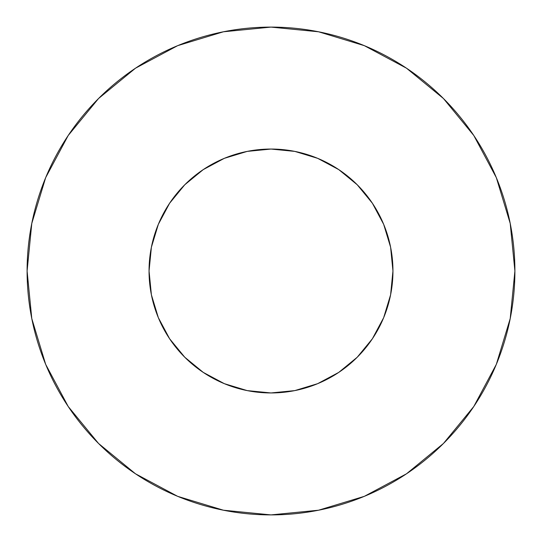<?xml version="1.0" encoding="UTF-8"?>
<svg xmlns="http://www.w3.org/2000/svg" width="542" height="542" viewBox="0 0 542 542"><rect width="100%" height="100%" fill="white"/><g stroke="black" fill="none" stroke-linecap="round" stroke-linejoin="round"><path stroke-width="0.81" d="M149.05 271A121.95 121.95 0 0 1 271 149.05A121.95 121.95 0 0 1 392.95 271A121.95 121.95 0 0 1 271 392.95A121.95 121.95 0 0 1 149.05 271L151.394 294.794L158.332 317.666L169.605 338.75L184.768 357.232L203.25 372.395L224.334 383.668L247.206 390.606L271 392.95L294.794 390.606L317.666 383.668L338.75 372.395L357.232 357.232L372.395 338.75L383.668 317.666L390.606 294.794L392.95 271L390.606 247.206L383.668 224.334L372.395 203.25L357.232 184.768L338.75 169.605L317.666 158.332L294.794 151.394L271 149.05L247.206 151.394L224.334 158.332L203.25 169.605L184.768 184.768L169.605 203.25L158.332 224.334L151.394 247.206L149.05 271M27.1 271A243.9 243.9 0 0 1 271 27.1A243.9 243.9 0 0 1 514.9 271A243.9 243.9 0 0 1 271 514.9A243.9 243.9 0 0 1 27.1 271L31.788 318.581L45.664 364.339L68.204 406.507L98.536 443.464L135.493 473.796L177.661 496.337L223.419 510.212L271 514.9L318.581 510.212L364.339 496.337L406.507 473.796L443.464 443.464L473.796 406.507L496.337 364.339L510.212 318.581L514.9 271L510.212 223.419L496.337 177.661L473.796 135.493L443.464 98.536L406.507 68.204L364.339 45.664L318.581 31.788L271 27.1L223.419 31.788L177.661 45.664L135.493 68.204L98.536 98.536L68.204 135.493L45.664 177.661L31.788 223.419L27.1 271M389.766 298.696L383.668 317.666M243.304 389.766L224.334 383.668M156.862 313.953L151.394 294.794M227.118 157.221L247.206 151.394M386.351 231.42L389.325 241.481M473.796 135.493L443.464 98.536L406.568 68.251M135.493 68.204L98.536 98.536L68.251 135.432M68.204 406.507L98.536 443.464L135.432 473.749M406.507 473.796L443.464 443.464L473.749 406.568"/></g></svg>
